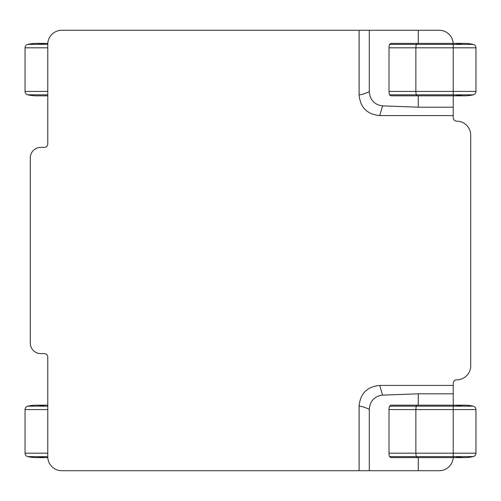 <?xml version="1.0" encoding="UTF-8"?>
<svg xmlns="http://www.w3.org/2000/svg" width="501" height="501" viewBox="0 0 501 501"><rect width="100%" height="100%" fill="white"/><g stroke="black" fill="none" stroke-linecap="round" stroke-linejoin="round"><path stroke-width="0.75" d="M379.708 385.419L382.582 395.12C374.447 396.241 370.014 400.994 369.293 409.392C365.912 407.689 362.517 406.568 359.104 406.029C360.282 393.504 367.152 386.634 379.708 385.419L453.23 385.419L453.23 383.321A3.494 3.494 0 0 1 456.724 379.827A13.984 13.984 0 0 0 470.708 365.849L470.708 135.151A13.984 13.984 0 0 0 456.724 121.173A3.494 3.494 0 0 1 453.23 117.679L453.23 95.829L417.076 95.829L416.156 94.827L415.868 91.42L389.02 91.42A3.494 0.733 90 0 0 389.59 94.827A37.794 7.916 90 0 0 391.406 95.829L417.076 95.829M453.23 115.581L379.708 115.581C367.183 114.397 360.313 107.527 359.104 94.971L359.104 30.292L61.748 30.292A13.984 13.984 0 0 0 47.77 44.276L47.795 43.399L36.41 43.399A37.794 37.794 0 0 0 27.743 44.407A3.494 3.494 0 0 0 25.05 47.808L25.05 91.42A3.494 3.494 0 0 0 27.743 94.827A37.794 37.794 0 0 0 36.41 95.829A37.794 37.794 0 0 1 27.743 94.827A37.794 37.794 0 0 0 36.41 95.829L47.77 95.829L36.41 95.829M359.104 30.292L439.252 30.292A13.984 13.984 0 0 1 453.205 43.399L453.23 44.407L416.156 44.407L417.076 43.399L391.406 43.399A37.794 7.916 90 0 0 389.59 44.407A3.494 0.733 90 0 0 389.02 47.808L389.02 91.42M45.077 406.173A37.794 37.794 0 0 0 27.743 406.173A3.494 3.494 0 0 0 25.05 409.58L25.05 453.192A3.494 3.494 0 0 0 27.743 456.593L47.77 456.724L47.77 357.107A3.494 3.494 0 0 0 44.276 353.612L40.781 353.612A10.483 10.483 0 0 1 30.292 343.129L30.292 157.871A10.483 10.483 0 0 1 40.781 147.388L44.276 147.388A3.494 3.494 0 0 0 47.77 143.893L47.77 44.276L27.743 44.407A3.494 3.494 0 0 0 25.05 47.808L25.05 91.42A3.494 3.494 0 0 0 27.743 94.827A3.494 3.494 0 0 1 25.05 91.42L47.77 91.42M359.104 406.029L359.104 470.708L439.252 470.708A13.984 13.984 0 0 0 453.205 457.601L417.076 457.601L416.156 456.593L415.868 453.192L389.02 453.192A3.494 0.733 90 0 0 389.59 456.593A37.794 7.916 90 0 0 391.406 457.601L417.076 457.601M359.104 470.708L61.748 470.708A13.984 13.984 0 0 1 47.77 456.724L47.77 457.595L47.77 456.724M382.582 395.12L418.279 393.811L453.23 393.811L453.23 385.419M453.23 393.811L453.23 409.58L415.868 409.58L416.156 406.173L417.076 405.171L391.406 405.171A37.794 7.916 90 0 0 389.59 406.173A3.494 0.733 90 0 0 389.02 409.58L389.02 453.192M418.279 393.811L418.279 405.171M418.279 457.601L418.279 470.708M369.293 409.392L369.293 470.708M359.104 94.971C362.517 94.432 365.912 93.311 369.293 91.608C370.007 100 374.441 104.753 382.582 105.88L418.279 107.189L418.279 95.829M418.279 43.399L418.279 30.292M418.279 107.189L453.23 107.189M382.582 105.88L379.708 115.581M369.293 91.608L369.293 30.292M389.02 409.58L415.868 409.58L415.868 453.192L453.23 453.192L453.23 457.601L464.59 457.601A37.794 37.794 0 0 1 455.923 456.593A37.794 37.794 0 0 0 473.257 456.593A37.794 37.794 0 0 1 464.59 457.601A37.794 37.794 0 0 0 473.257 456.593L389.59 456.593M417.076 405.171L464.59 405.171A37.794 37.794 0 0 0 455.923 406.173A37.794 37.794 0 0 1 473.257 406.173A3.494 3.494 0 0 1 475.95 409.58L475.95 453.192A3.494 3.494 0 0 1 473.257 456.593M473.257 406.173A37.794 37.794 0 0 0 464.59 405.171A37.794 37.794 0 0 1 473.257 406.173L389.59 406.173M47.77 405.171L36.41 405.171A37.794 37.794 0 0 0 27.743 406.173A3.494 3.494 0 0 0 25.05 409.58L25.05 453.192A3.494 3.494 0 0 0 27.743 456.593A37.794 37.794 0 0 0 45.077 456.593M27.743 456.593A37.794 37.794 0 0 0 36.41 457.601A37.794 37.794 0 0 1 27.743 456.593A3.494 3.494 0 0 1 25.05 453.192L47.77 453.192M417.076 43.399L464.59 43.399A37.794 37.794 0 0 0 455.923 44.407A37.794 37.794 0 0 1 473.257 44.407L453.23 44.407L453.23 47.808L415.868 47.808L416.156 44.407L389.59 44.407M389.02 47.808L415.868 47.808L415.868 91.42L453.23 91.42L453.23 95.829L464.59 95.829A37.794 37.794 0 0 1 455.923 94.827A37.794 37.794 0 0 0 473.257 94.827A37.794 37.794 0 0 1 464.59 95.829A37.794 37.794 0 0 0 473.257 94.827L389.59 94.827M473.257 44.407A37.794 37.794 0 0 0 464.59 43.399A37.794 37.794 0 0 1 473.257 44.407A3.494 3.494 0 0 1 475.95 47.808L475.95 91.42A3.494 3.494 0 0 1 473.257 94.827M45.077 44.407A37.794 37.794 0 0 0 27.743 44.407A3.494 3.494 0 0 0 25.05 47.808L47.77 47.808M47.77 406.173L27.743 406.173A37.794 37.794 0 0 1 36.41 405.171A37.794 37.794 0 0 0 27.743 406.173A3.494 3.494 0 0 0 25.05 409.58L47.77 409.58M475.95 409.58L453.23 409.58L453.23 453.192L475.95 453.192M36.41 43.399A37.794 37.794 0 0 0 27.743 44.407A37.794 37.794 0 0 1 36.41 43.399L47.77 43.399M475.95 47.808L453.23 47.808L453.23 91.42L475.95 91.42M47.77 94.827L27.743 94.827M453.23 457.601L464.59 457.601M47.77 457.601L36.41 457.601L47.77 457.601"/></g></svg>
